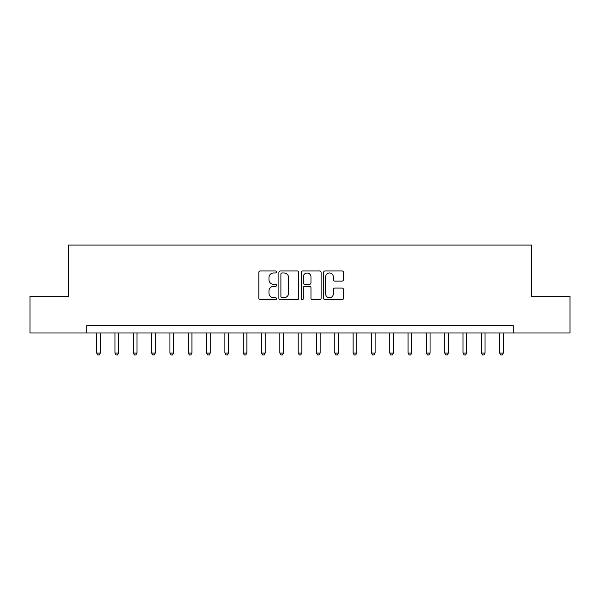 <?xml version="1.0" encoding="UTF-8"?>
<svg xmlns="http://www.w3.org/2000/svg" width="600" height="600" viewBox="0 0 600 600"><rect width="100%" height="100%" fill="white"/><g stroke="black" fill="none" stroke-linecap="round" stroke-linejoin="round"><path stroke-width="0.9" d="M276.555 271.972A1.005 1.005 0 0 0 275.55 270.96L260.265 270.96A1.44 1.44 0 0 0 258.825 272.4L258.825 298.29A1.44 1.44 0 0 0 260.265 299.73L275.55 299.73A1.005 1.005 0 0 0 276.555 298.725A1.005 1.005 0 0 0 275.55 297.712L273.57 297.712A4.605 4.605 0 0 1 268.965 293.115L268.965 290.955A4.605 4.605 0 0 1 273.57 286.35L275.55 286.35A1.005 1.005 0 0 0 276.555 285.345A1.005 1.005 0 0 0 275.55 284.34L273.57 284.34A4.605 4.605 0 0 1 268.965 279.735L268.965 277.575A4.605 4.605 0 0 1 273.57 272.978L275.55 272.978A1.005 1.005 0 0 0 276.555 271.972M342.038 281.1A1.44 1.44 0 0 0 343.478 279.668L343.478 272.4A1.44 1.44 0 0 0 342.038 270.96L325.065 270.96A1.44 1.44 0 0 0 323.625 272.4L323.625 298.29A1.44 1.44 0 0 0 325.065 299.73L342.038 299.73A1.44 1.44 0 0 0 343.478 298.29L343.478 289.515A1.44 1.44 0 0 0 342.038 288.082L334.77 288.082A1.44 1.44 0 0 0 333.337 289.515L333.337 293.865A3.848 3.848 0 0 1 329.49 297.712A3.848 3.848 0 0 1 325.642 293.865L325.642 276.825A3.848 3.848 0 0 1 329.49 272.978A3.848 3.848 0 0 1 333.337 276.825L333.337 279.668A1.44 1.44 0 0 0 334.77 281.1L342.038 281.1M86.782 332.97L30 332.97L30 296.34L68.468 296.34L68.468 245.048L531.533 245.048L531.533 296.34L570 296.34L570 332.97L513.217 332.97L513.217 325.642L86.782 325.642L86.782 332.97L513.217 332.97M298.74 272.4A1.44 1.44 0 0 0 297.3 270.96L280.327 270.96A1.44 1.44 0 0 0 278.895 272.4L278.895 298.29A1.44 1.44 0 0 0 280.327 299.73L297.3 299.73A1.44 1.44 0 0 0 298.74 298.29L298.74 272.4M302.7 270.96L319.673 270.96A1.44 1.44 0 0 1 321.105 272.4L321.105 298.29A1.44 1.44 0 0 1 319.673 299.73L312.405 299.73A1.44 1.44 0 0 1 310.965 298.29L310.965 287.79A1.44 1.44 0 0 0 309.532 286.35L304.71 286.35A1.44 1.44 0 0 0 303.27 287.79L303.27 298.725A1.005 1.005 0 0 1 302.265 299.73A1.005 1.005 0 0 1 301.26 298.725L301.26 272.4A1.44 1.44 0 0 1 302.7 270.96M281.91 272.978A1.005 1.005 0 0 0 280.905 273.983L280.905 296.707A1.005 1.005 0 0 0 281.91 297.712L283.995 297.712A4.605 4.605 0 0 0 288.6 293.115L288.6 277.575A4.605 4.605 0 0 0 283.995 272.978L281.91 272.978M310.965 276.892A3.848 3.848 0 0 0 307.118 273.045A3.848 3.848 0 0 0 303.27 276.892L303.27 282.9A1.44 1.44 0 0 0 304.71 284.34L309.532 284.34A1.44 1.44 0 0 0 310.965 282.9L310.965 276.892M96.675 332.97L96.675 353.048L100.343 353.048L100.343 332.97M100.343 353.048L99.24 354.952L97.778 354.952L96.675 353.048M114.99 332.97L114.99 353.048L118.657 353.048L118.657 332.97M118.657 353.048L117.555 354.952L116.093 354.952L114.99 353.048M133.312 332.97L133.312 353.048L136.972 353.048L136.972 332.97M136.972 353.048L135.877 354.952L134.407 354.952L133.312 353.048M151.627 332.97L151.627 353.048L155.295 353.048L155.295 332.97M155.295 353.048L154.192 354.952L152.73 354.952L151.627 353.048M169.942 332.97L169.942 353.048L173.61 353.048L173.61 332.97M173.61 353.048L172.507 354.952L171.045 354.952L169.942 353.048M188.265 332.97L188.265 353.048L191.925 353.048L191.925 332.97M191.925 353.048L190.83 354.952L189.36 354.952L188.265 353.048M206.58 332.97L206.58 353.048L210.248 353.048L210.248 332.97M210.248 353.048L209.145 354.952L207.683 354.952L206.58 353.048M224.895 332.97L224.895 353.048L228.562 353.048L228.562 332.97M228.562 353.048L227.46 354.952L225.998 354.952L224.895 353.048M243.218 332.97L243.218 353.048L246.877 353.048L246.877 332.97M246.877 353.048L245.782 354.952L244.312 354.952L243.218 353.048M261.532 332.97L261.532 353.048L265.2 353.048L265.2 332.97M265.2 353.048L264.097 354.952L262.635 354.952L261.532 353.048M279.847 332.97L279.847 353.048L283.515 353.048L283.515 332.97M283.515 353.048L282.413 354.952L280.95 354.952L279.847 353.048M298.17 332.97L298.17 353.048L301.83 353.048L301.83 332.97M301.83 353.048L300.735 354.952L299.265 354.952L298.17 353.048M316.485 332.97L316.485 353.048L320.153 353.048L320.153 332.97M320.153 353.048L319.05 354.952L317.587 354.952L316.485 353.048M334.8 332.97L334.8 353.048L338.468 353.048L338.468 332.97M338.468 353.048L337.365 354.952L335.903 354.952L334.8 353.048M353.123 332.97L353.123 353.048L356.782 353.048L356.782 332.97M356.782 353.048L355.688 354.952L354.218 354.952L353.123 353.048M371.438 332.97L371.438 353.048L375.105 353.048L375.105 332.97M375.105 353.048L374.002 354.952L372.54 354.952L371.438 353.048M389.752 332.97L389.752 353.048L393.42 353.048L393.42 332.97M393.42 353.048L392.317 354.952L390.855 354.952L389.752 353.048M408.075 332.97L408.075 353.048L411.735 353.048L411.735 332.97M411.735 353.048L410.64 354.952L409.17 354.952L408.075 353.048M426.39 332.97L426.39 353.048L430.058 353.048L430.058 332.97M430.058 353.048L428.955 354.952L427.493 354.952L426.39 353.048M444.705 332.97L444.705 353.048L448.373 353.048L448.373 332.97M448.373 353.048L447.27 354.952L445.808 354.952L444.705 353.048M463.028 332.97L463.028 353.048L466.688 353.048L466.688 332.97M466.688 353.048L465.592 354.952L464.123 354.952L463.028 353.048M481.342 332.97L481.342 353.048L485.01 353.048L485.01 332.97M485.01 353.048L483.908 354.952L482.445 354.952L481.342 353.048M499.658 332.97L499.658 353.048L503.325 353.048L503.325 332.97M503.325 353.048L502.222 354.952L500.76 354.952L499.658 353.048"/></g></svg>
